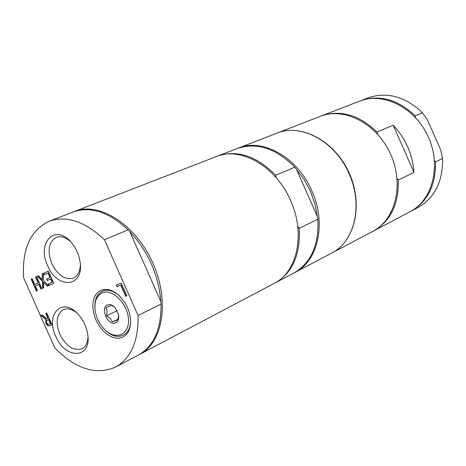 <?xml version="1.0" encoding="UTF-8"?>
<svg xmlns="http://www.w3.org/2000/svg" width="466" height="466" viewBox="0 0 466 466"><rect width="100%" height="100%" fill="white"/><g stroke="black" fill="none" stroke-linecap="round" stroke-linejoin="round"><path stroke-width="0.7" d="M294.32 272.785L331.542 253.149C354.568 241.901 363.451 205.081 349.092 173.789C335.38 141.425 300.96 122.913 276.886 133.148L237.643 148.339M317.369 216.533L314.905 203.828L310.478 191.398L304.257 179.736L296.493 169.315L317.369 216.533L317.859 219.241L299.207 228.328L297.739 226.453M276.157 177.662L275.744 175.28L294.827 167.143L296.493 169.315M274.655 283.159L293.743 273.093C311.026 263.04 319.064 245.093 317.859 219.241M275.26 282.845C292.584 272.761 300.564 254.587 299.207 228.328M294.902 272.482C318.092 261.193 326.713 223.29 311.806 190.81C297.553 157.228 262.463 137.767 238.254 148.101M294.827 167.143C275.843 148.188 256.58 141.996 237.031 148.572L216.911 156.366M275.744 175.28C256.545 155.924 237.142 149.534 217.54 156.116M139.06 354.702L274.06 283.479C297.314 272.179 305.766 233.676 290.551 200.508C275.983 166.234 240.538 146.225 216.271 156.605L73.931 211.698M94.895 307.548C94.604 299.242 97.173 293.761 102.596 291.087C108.141 289.042 113.989 290.86 120.141 296.539M130.428 317.958C132.548 334.885 117.84 342.236 106.085 330.872M102.182 292.858C112.335 288.134 128.109 304.112 128.494 319.798C129.315 335.602 114.683 340.594 103.906 328.804C99.159 323.596 96.241 317.509 95.146 310.542C94.196 301.63 96.538 295.735 102.182 292.858M114.84 307.409L111.607 305.323L106.102 307.566L107.157 311.305L106.545 315.832L110.337 318.459L112.469 321.901L118.003 319.734L118.638 315.313M115.516 322.868C108.03 326.276 99.73 307.601 107.535 304.898C110.104 304.036 112.714 305.067 115.352 307.985L118.51 314.562C119.162 318.808 118.166 321.575 115.516 322.868M112.469 321.901L118.166 319.117M106.545 315.832L117.164 310.711M96.019 320.084L98.437 324.68L101.39 328.845L104.768 332.398L108.432 335.205L112.242 337.145L116.034 338.135L119.669 338.13L122.977 337.116L125.837 335.124L128.109 332.241L129.699 328.571L130.538 324.272L130.579 319.519L129.531 313.338L127.498 307.554L124.568 302.119L119.133 295.555L115.527 292.683L111.782 290.65L108.048 289.532L104.46 289.374L101.174 290.172L98.303 291.885L95.961 294.436L94.231 297.727L93.177 301.63L92.833 305.981L93.206 310.63L94.283 315.389L96.019 320.084M138.058 315.459L104.442 239.74C84.987 221.42 66.597 215.251 49.262 221.228C30.488 230.157 21.931 248.99 23.591 277.719L54.79 347.857C75.725 369.107 96.025 375.509 115.679 367.051C131.068 358.255 138.524 341.06 138.058 315.459L161.044 304.094L160.834 301.49C158.545 274.8 148.223 251.541 129.868 231.713L160.834 301.49M55.722 336.196C65.042 359.333 91.33 359.199 87.841 335.136C86.693 326.887 83.274 319.728 77.595 313.659C61.827 296.603 45.237 314.684 55.722 336.196M46.699 312.942L52.017 324.901L50.083 325.699L47.899 325.856L45.895 323.602L45.884 319.46L40.932 315.395L42.214 314.847L46.682 318.598L47.817 318.121L45.703 313.362L46.699 312.942M48.546 285.623L47.392 286.147L43.489 282.233L43.757 287.784L42.68 288.268L42.394 281.266L37.332 276.233L38.468 275.703L42.429 279.67L42.156 273.991L43.239 273.484L43.53 280.649L48.546 285.623M47.142 280.555L46.507 279.122L50.002 277.52L47.998 273.012L44.258 274.742L43.618 273.309L48.371 271.101L53.776 283.264L49.006 285.419L48.365 283.986L52.122 282.285L50.643 278.959L47.142 280.555M41.882 288.629L40.886 289.077L38.789 284.365L35.364 285.932L37.455 290.627L36.465 291.069L31.146 279.111L32.125 278.651L34.734 284.516L38.16 282.944L35.544 277.066L36.529 276.606L41.882 288.629M125.738 296.312L120.729 285.029L116.914 286.642L116.244 285.134L121.201 283.031L126.886 295.84L125.738 296.312L126.012 296.184L121.003 284.907L117.182 286.514L116.517 285.017M47.654 265.672C57.172 289.351 83.839 287.656 80.181 262.643C79.232 255.461 76.506 249.025 72.003 243.328C56.106 222.684 36.138 242.128 47.654 265.672M87.975 336.586C87.789 342.632 85.791 346.687 81.975 348.754C73.587 351.236 66.213 346.436 59.864 334.361C55.367 322.443 56.532 314.218 63.353 309.692C67.349 308.014 71.752 308.999 76.552 312.645M80.362 264.694C80.105 271.457 77.805 275.895 73.453 278.021C65.129 280.229 57.935 275.488 51.872 263.803C47.118 250.894 48.575 242.093 56.229 237.392C60.796 235.767 65.601 237.223 70.646 241.767M126.88 295.828L126.012 296.184M52.011 324.889L50.351 325.571L48.167 325.734L46.163 323.474L46.157 319.332L41.212 315.278M47.817 318.121L48.091 317.993L45.977 313.245M50.41 323.94L48.412 319.443L46.46 320.998L46.868 323.049L48.05 324.435L50.678 323.812L48.68 319.321L47.596 319.787M42.954 288.145L42.668 281.149L37.606 276.117L38.474 275.709M47.66 286.025L43.489 282.233M42.429 279.67L42.429 273.874L43.239 273.495M44.526 274.62L43.891 273.192L48.377 271.113M47.416 280.433L46.781 279.006L50.276 277.404L48.272 272.895L47.998 273.012M49.274 285.297L48.639 283.87L52.396 282.169L50.916 278.843L50.643 278.959M36.738 290.947L31.42 278.994L32.131 278.662M41.154 288.955L39.062 284.248L38.789 284.365M34.734 284.516L38.428 282.827L35.818 276.95L36.534 276.612M104.442 239.74L128.086 229.825L129.868 231.713M128.086 229.825C108.817 211.937 90.491 205.989 73.121 212.001L49.262 221.228M115.679 367.051L138.303 355.115C153.733 346.308 161.312 329.299 161.044 304.094M139.829 354.306C163.222 342.551 169.939 300.215 152.475 262.259C135.303 224.169 98.961 201.446 74.735 211.372M277.078 133.078L277.264 133.002C301.316 123.274 334.774 141 349.051 172.729C363.62 204.324 355.022 241.202 331.897 252.962L331.722 253.055M320.777 116.168L321.295 115.964C340.495 109.458 359.076 114.834 377.052 132.088L393.17 125.214L413.983 172.408L398.226 180.086C398.855 204.131 390.665 221.082 373.656 230.926L373.161 231.183M396.747 178.088L398.226 180.086M377.052 132.088L377.425 134.01M331.897 252.962L372.666 231.451C395.564 219.783 404.401 184.14 390.444 153.873C376.773 123.484 344.083 106.755 320.253 116.366L277.264 133.002M360.043 100.976L360.527 100.784C379.493 94.336 397.714 99.351 415.189 115.83L422.458 112.731L427.549 120.152L440.551 149.662L442.613 158.457L435.512 161.923C435.891 185.119 427.677 201.58 410.861 211.296L410.4 211.535M410.861 211.296L417.955 207.551C434.731 197.858 442.95 181.495 442.613 158.457M422.458 112.731C405.076 96.404 386.931 91.453 368.012 97.889L360.527 100.784M415.189 115.83L415.544 117.589M434.463 160.496L435.512 161.923M413.983 172.408C412.567 154.287 405.63 138.559 393.17 125.214M373.656 230.926L409.946 211.78C432.576 200.229 441.587 165.727 428.19 136.684C415.078 107.512 383.134 91.668 359.56 101.157L321.295 115.964"/></g></svg>

